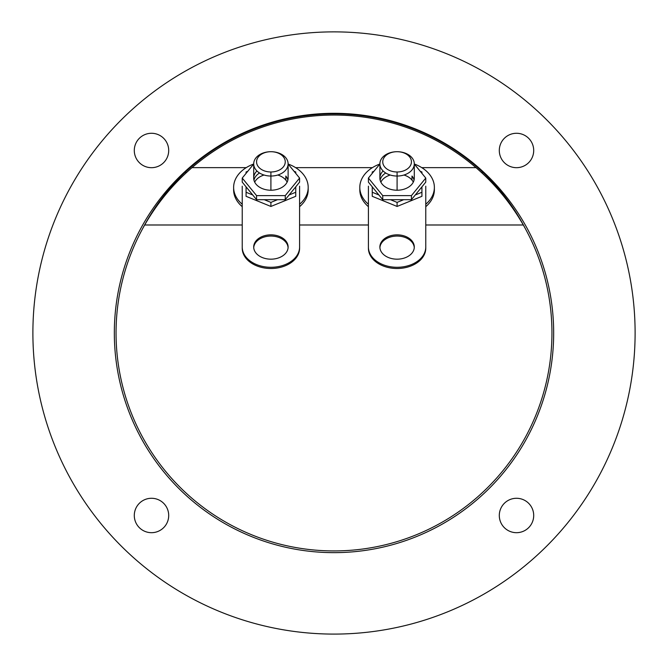 <?xml version="1.0" encoding="UTF-8"?>
<svg xmlns="http://www.w3.org/2000/svg" width="668" height="668" viewBox="0 0 668 668"><rect width="100%" height="100%" fill="white"/><g stroke="black" fill="none" stroke-linecap="round" stroke-linejoin="round"><path stroke-width="1" d="M334 550.925A217.943 217.943 0 0 1 144.689 224.991C157.189 203.181 172.962 184.059 192.008 167.643A217.943 217.943 0 0 1 475.992 167.643C495.038 184.059 510.811 203.181 523.311 224.991A217.943 217.943 0 0 1 334 550.925M192.008 167.643L246.225 167.643M295.598 167.643L372.402 167.643M421.775 167.643L475.992 167.643M144.689 224.991L242.234 224.991M299.59 224.991L368.41 224.991M425.766 224.991L523.311 224.991M334 634.091A301.109 301.109 0 0 0 594.77 182.431A301.109 301.109 0 0 0 73.23 182.431A301.109 301.109 0 0 0 334 634.091M151.502 498.278A17.209 17.209 0 0 1 166.399 524.088A17.209 17.209 0 0 1 136.598 524.088A17.209 17.209 0 0 1 151.502 498.278M334 552.645A219.663 219.663 0 0 0 524.238 223.145A219.663 219.663 0 0 0 143.762 223.145A219.663 219.663 0 0 0 334 552.645M516.498 498.278A17.209 17.209 0 0 1 531.402 524.088A17.209 17.209 0 0 1 501.601 524.088A17.209 17.209 0 0 1 516.498 498.278M151.502 133.274A17.209 17.209 0 0 1 166.399 159.084A17.209 17.209 0 0 1 136.598 159.084A17.209 17.209 0 0 1 151.502 133.274M516.498 133.274A17.209 17.209 0 0 1 531.402 159.084A17.209 17.209 0 0 1 501.601 159.084A17.209 17.209 0 0 1 516.498 133.274M525.941 229.742C514.819 208.249 500.516 189.127 483.039 172.394A219.096 219.096 0 0 0 184.961 172.394C167.484 189.127 153.181 208.249 142.059 229.742M184.961 172.394L186.656 172.394M481.344 172.394L483.039 172.394M425.766 186.18L425.766 247.01A28.674 20.274 180 0 1 397.093 267.292A28.674 20.274 180 0 1 368.41 247.01L368.41 186.18L368.41 247.01A28.674 20.274 180 0 0 397.093 267.292A28.674 20.274 180 0 0 425.766 247.01A28.674 20.274 180 0 1 397.093 267.292A28.674 20.274 180 0 1 368.41 247.01L368.41 248.229A28.674 20.274 180 0 0 397.093 268.503A28.674 20.274 180 0 0 425.766 248.229L425.766 247.01M414.294 247.01A17.209 12.166 180 0 1 397.093 259.176A17.209 12.166 180 0 1 379.883 247.01A17.209 12.166 180 0 1 397.093 234.844A17.209 12.166 180 0 1 414.294 247.01A17.209 12.166 180 0 1 388.484 257.547A17.209 12.166 180 0 1 388.484 236.472A17.209 12.166 180 0 1 414.294 247.01A17.209 12.166 180 0 1 388.484 257.547A17.209 12.166 180 0 1 388.484 236.472A17.209 12.166 180 0 1 414.294 247.01M379.908 247.619A17.209 12.166 180 0 1 397.093 236.063A17.209 12.166 180 0 1 414.277 247.619A17.209 12.166 180 0 0 397.093 236.063A17.209 12.166 180 0 0 379.908 247.619A17.209 12.166 180 0 1 397.093 236.063A17.209 12.166 180 0 1 414.277 247.619M420.239 171.292L421.925 171.985L420.239 171.292L421.925 171.985L421.925 173.363M403.748 199.682L397.093 202.396L397.093 206.454L372.251 196.317L397.093 206.454L397.093 202.396L403.748 199.682L397.093 202.396L397.093 206.454L421.925 196.317L421.925 192.259L421.925 196.317L397.093 206.454L421.925 196.317L421.925 186.823L421.925 192.259L415.271 194.981M397.093 202.396L390.438 199.682M397.093 206.454L372.251 196.317L372.251 192.259L378.906 194.981L372.251 192.259L372.251 186.823M372.251 173.363L372.251 171.985L372.251 173.363L372.251 171.985L373.938 171.292M411.989 176.035L411.989 180.093A17.209 12.166 180 0 1 413.308 182.122A17.209 12.166 180 0 0 411.989 180.093L411.989 176.035A17.209 12.166 180 0 1 414.051 180.093A17.209 12.166 180 0 0 411.989 176.035A17.209 12.166 180 0 1 414.051 180.093M414.294 164.019L425.766 178.064L411.43 195.624L411.43 199.682L425.766 182.122L425.766 178.064L414.294 164.019L425.766 178.064L425.766 182.122L411.43 199.682L425.766 182.122L425.766 178.064L411.43 195.624L382.747 195.624L368.41 178.064L379.883 164.019M411.43 199.682L382.747 199.682L411.43 199.682L411.43 195.624L411.43 199.682L382.747 199.682L382.747 195.624L368.41 178.064L368.41 182.122L368.41 178.064L368.41 182.122L382.747 199.682L382.747 195.624L368.41 178.064M414.294 163.869L414.294 178.064A17.209 12.166 180 0 1 391.815 189.645A17.209 12.166 180 0 1 383.115 170.966A17.209 12.166 180 0 0 391.815 189.645A17.209 12.166 180 0 0 414.294 178.064A17.209 12.166 180 0 1 397.093 190.23A17.209 12.166 180 0 1 379.883 178.064L379.883 163.869A17.209 12.166 0 0 0 397.093 176.035A17.209 12.166 0 0 0 414.294 163.869A17.209 12.166 0 0 0 397.093 151.703A17.209 12.166 0 0 0 379.883 163.869M414.294 164.011A37.283 26.361 180 0 1 434.367 187.391A37.283 26.361 180 0 1 425.766 204.241A37.283 26.361 180 0 0 414.294 164.011A37.283 26.361 180 0 1 425.766 204.241M368.41 204.241A37.283 26.361 180 0 1 359.81 187.391A37.283 26.361 180 0 1 379.883 164.011A37.283 26.361 180 0 0 368.41 204.241A37.283 26.361 180 0 1 379.883 164.011M434.367 187.391L434.367 189.829A37.283 26.361 180 0 1 425.766 206.671A37.283 26.361 180 0 0 434.334 188.61A37.283 26.361 180 0 1 425.766 206.671M368.41 206.671A37.283 26.361 180 0 1 359.852 188.61A37.283 26.361 180 0 0 368.41 206.671A37.283 26.361 180 0 1 359.81 189.829L359.81 187.391M397.093 171.985A14.337 10.137 0 0 0 411.43 161.84A14.337 10.137 0 0 0 397.093 151.703A14.337 10.137 0 0 0 382.747 161.84A14.337 10.137 0 0 0 397.093 171.985A14.337 10.137 0 0 0 409.509 156.771A14.337 10.137 0 0 0 384.676 156.771A14.337 10.137 0 0 0 397.093 171.985A14.337 10.137 0 0 0 409.509 156.771A14.337 10.137 0 0 0 384.676 156.771A14.337 10.137 0 0 0 397.093 171.985L397.093 176.035A17.209 12.166 0 0 0 414.294 163.869A17.209 12.166 0 0 0 397.093 151.703A17.209 12.166 0 0 0 379.883 163.869A17.209 12.166 0 0 0 397.093 176.035A17.209 12.166 0 0 0 414.294 163.869A17.209 12.166 0 0 0 397.093 151.703A17.209 12.166 0 0 0 379.883 163.869A17.209 12.166 0 0 0 397.093 176.035L397.093 171.985M299.59 186.18L299.59 247.01A28.674 20.274 180 0 1 270.907 267.292A28.674 20.274 180 0 1 242.234 247.01L242.234 186.18L242.234 247.01A28.674 20.274 180 0 0 270.907 267.292A28.674 20.274 180 0 0 299.59 247.01A28.674 20.274 180 0 1 270.907 267.292A28.674 20.274 180 0 1 242.234 247.01L242.234 248.229A28.674 20.274 180 0 0 270.907 268.503A28.674 20.274 180 0 0 299.59 248.229L299.59 247.01M288.117 247.01A17.209 12.166 180 0 1 270.907 259.176A17.209 12.166 180 0 1 253.706 247.01A17.209 12.166 180 0 1 270.907 234.844A17.209 12.166 180 0 1 288.117 247.01A17.209 12.166 180 0 1 262.307 257.547A17.209 12.166 180 0 1 262.307 236.472A17.209 12.166 180 0 1 288.117 247.01A17.209 12.166 180 0 1 262.307 257.547A17.209 12.166 180 0 1 262.307 236.472A17.209 12.166 180 0 1 288.117 247.01M253.723 247.619A17.209 12.166 180 0 1 270.907 236.063A17.209 12.166 180 0 1 288.092 247.619A17.209 12.166 180 0 0 270.907 236.063A17.209 12.166 180 0 0 253.723 247.619A17.209 12.166 180 0 1 270.907 236.063A17.209 12.166 180 0 1 288.092 247.619M294.062 171.292L295.749 171.985L294.062 171.292L295.749 171.985L295.749 173.363M277.562 199.682L270.907 202.396L270.907 206.454L246.074 196.317L270.907 206.454L270.907 202.396L277.562 199.682L270.907 202.396L270.907 206.454L295.749 196.317L295.749 192.259L295.749 196.317L270.907 206.454L295.749 196.317L295.749 186.823L295.749 192.259L289.094 194.981M270.907 202.396L264.252 199.682M270.907 206.454L246.074 196.317L246.074 192.259L252.729 194.981L246.074 192.259L246.074 186.823M246.074 173.363L246.074 171.985L246.074 173.363L246.074 171.985L247.761 171.292M285.812 176.035L285.812 180.093A17.209 12.166 180 0 1 287.131 182.122A17.209 12.166 180 0 0 285.812 180.093L285.812 176.035A17.209 12.166 180 0 1 287.875 180.093A17.209 12.166 180 0 0 285.812 176.035A17.209 12.166 180 0 1 287.875 180.093M288.117 164.019L299.59 178.064L285.253 195.624L285.253 199.682L299.59 182.122L299.59 178.064L288.117 164.019L299.59 178.064L299.59 182.122L285.253 199.682L299.59 182.122L299.59 178.064L285.253 195.624L256.57 195.624L242.234 178.064L253.706 164.019M285.253 199.682L256.57 199.682L285.253 199.682L285.253 195.624L285.253 199.682L256.57 199.682L256.57 195.624L242.234 178.064L242.234 182.122L242.234 178.064L242.234 182.122L256.57 199.682L256.57 195.624L242.234 178.064M288.117 163.869L288.117 178.064A17.209 12.166 180 0 1 265.639 189.645A17.209 12.166 180 0 1 256.938 170.966A17.209 12.166 180 0 0 265.639 189.645A17.209 12.166 180 0 0 288.117 178.064A17.209 12.166 180 0 1 270.907 190.23A17.209 12.166 180 0 1 253.706 178.064L253.706 163.869A17.209 12.166 0 0 0 270.907 176.035A17.209 12.166 0 0 0 288.117 163.869A17.209 12.166 0 0 0 270.907 151.703L270.907 151.703A17.209 12.166 0 0 0 253.706 163.869M288.117 164.011A37.283 26.361 180 0 1 308.19 187.391A37.283 26.361 180 0 1 299.59 204.241A37.283 26.361 180 0 0 288.117 164.011A37.283 26.361 180 0 1 299.59 204.241M242.234 204.241A37.283 26.361 180 0 1 233.633 187.391A37.283 26.361 180 0 1 253.706 164.011A37.283 26.361 180 0 0 242.234 204.241A37.283 26.361 180 0 1 253.706 164.011M308.19 187.391L308.19 189.829A37.283 26.361 180 0 1 299.59 206.671A37.283 26.361 180 0 0 308.148 188.61A37.283 26.361 180 0 1 299.59 206.671M242.234 206.671A37.283 26.361 180 0 1 233.666 188.61A37.283 26.361 180 0 0 242.234 206.671A37.283 26.361 180 0 1 233.633 189.829L233.633 187.391M270.907 171.985A14.337 10.137 0 0 0 285.253 161.84A14.337 10.137 0 0 0 270.907 151.703A14.337 10.137 0 0 0 256.57 161.84A14.337 10.137 0 0 0 270.907 171.985A14.337 10.137 0 0 0 283.324 156.771A14.337 10.137 0 0 0 258.491 156.771A14.337 10.137 0 0 0 270.907 171.985A14.337 10.137 0 0 0 283.324 156.771A14.337 10.137 0 0 0 258.491 156.771A14.337 10.137 0 0 0 270.907 171.985L270.907 176.035A17.209 12.166 0 0 0 288.117 163.869A17.209 12.166 0 0 0 270.907 151.703A17.209 12.166 0 0 0 253.706 163.869A17.209 12.166 0 0 0 270.907 176.035A17.209 12.166 0 0 0 288.117 163.869A17.209 12.166 0 0 0 270.907 151.703A17.209 12.166 0 0 0 253.706 163.869A17.209 12.166 0 0 0 270.907 176.035L270.907 171.985M425.766 187.391L425.766 248.229A28.674 20.274 180 0 1 397.093 268.503A28.674 20.274 180 0 1 368.41 248.229L368.41 187.391L368.41 248.229A28.674 20.274 180 0 0 397.093 268.503A28.674 20.274 180 0 0 425.766 248.229L425.766 187.391M380.869 182.122A17.209 12.166 180 0 1 390.212 175.024A17.209 12.166 0 0 0 380.869 182.122A17.209 12.166 180 0 1 390.212 175.024A17.209 12.166 0 0 0 380.869 182.122A17.209 12.166 180 0 1 390.212 175.024A17.209 12.166 180 0 0 380.869 182.122M368.41 186.18L368.41 247.01M372.251 196.317L372.251 192.259L372.251 196.317M380.125 180.093A17.209 12.166 180 0 1 385.712 172.995A17.209 12.166 180 0 0 380.125 180.093A17.209 12.166 180 0 1 385.712 172.995A17.209 12.166 180 0 0 380.125 180.093M411.989 180.093A17.209 12.166 180 0 1 413.308 182.122A17.209 12.166 0 0 0 403.965 175.024A17.209 12.166 0 0 1 413.308 182.122M421.925 186.823L421.925 192.259M378.906 194.981L372.251 192.259M425.766 178.064L411.43 195.624L382.747 195.624L382.747 199.682L368.41 182.122L382.747 199.682M411.43 195.624L382.747 195.624M397.093 190.23L397.093 176.035L397.093 190.23M299.59 187.391L299.59 248.229A28.674 20.274 180 0 1 270.907 268.503A28.674 20.274 180 0 1 242.234 248.229A28.674 20.274 180 0 0 270.907 268.503A28.674 20.274 180 0 0 299.59 248.229L299.59 187.391M254.692 182.122A17.209 12.166 180 0 1 264.035 175.024A17.209 12.166 0 0 0 254.692 182.122A17.209 12.166 180 0 1 264.035 175.024A17.209 12.166 0 0 0 254.692 182.122A17.209 12.166 180 0 1 264.035 175.024A17.209 12.166 180 0 0 254.692 182.122M242.234 186.18L242.234 247.01M246.074 196.317L246.074 192.259L246.074 196.317M253.949 180.093A17.209 12.166 180 0 1 259.526 172.995A17.209 12.166 180 0 0 253.949 180.093A17.209 12.166 180 0 1 259.526 172.995A17.209 12.166 180 0 0 253.949 180.093M285.812 180.093A17.209 12.166 180 0 1 287.131 182.122A17.209 12.166 0 0 0 277.788 175.024A17.209 12.166 0 0 1 287.131 182.122M295.749 186.823L295.749 192.259M252.729 194.981L246.074 192.259M299.59 178.064L285.253 195.624L256.57 195.624L256.57 199.682L242.234 182.122L256.57 199.682M285.253 195.624L256.57 195.624M270.907 190.23L270.907 176.035L270.907 190.23"/></g></svg>
